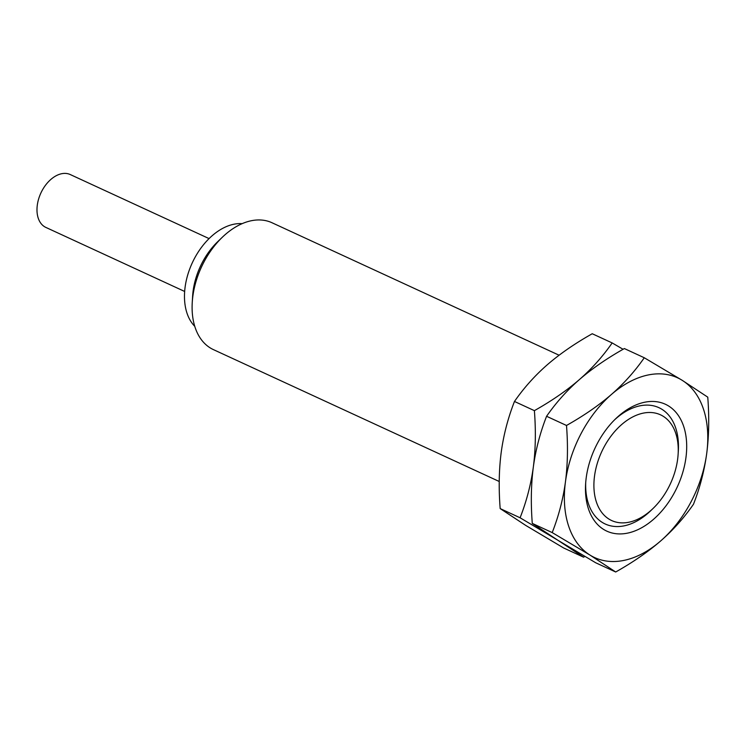 <?xml version="1.0" encoding="UTF-8"?>
<svg xmlns="http://www.w3.org/2000/svg" width="746" height="746" viewBox="0 0 746 746"><rect width="100%" height="100%" fill="white"/><g stroke="black" fill="none" stroke-linecap="round" stroke-linejoin="round"><path stroke-width="1.12" d="M677.62 459.359A58.225 37.897 -65.2 0 1 653.02 508.511A58.225 37.897 -65.2 0 1 610.032 519.72A58.225 37.897 -65.2 0 1 594.534 476.013A58.225 37.897 114.8 0 1 641.327 413.582A58.225 37.897 114.8 0 1 678.133 454.072A58.225 37.897 114.8 0 1 677.62 459.359M678.133 454.072L678.328 450.864A64.053 41.683 114.8 0 0 614.573 419.839M586.225 477.682A69.872 45.478 -65.2 0 1 615.748 418.683A69.872 45.478 -65.2 0 1 667.334 405.246A69.872 45.478 -65.2 0 1 685.938 457.69A69.872 45.478 114.8 0 1 629.783 532.607A69.872 45.478 114.8 0 1 585.61 484.014A69.872 45.478 114.8 0 1 586.225 477.682M585.722 482.364A64.053 41.683 114.8 0 0 650.698 510.749L653.02 508.511M590.039 555.108A98.985 64.426 114.8 0 0 660.676 540.943A98.985 64.426 114.8 0 0 706.704 453.521C708.97 436.14 709.325 417.34 707.758 397.152L682.114 380.264A98.985 64.426 -65.2 0 1 706.704 453.521C704.336 470.857 699.925 487.772 693.463 504.277C684.063 517.827 673.134 530.052 660.676 540.943C648.143 551.807 633.149 562.158 615.692 571.995L590.039 555.108A98.985 64.426 114.8 0 1 565.449 481.841A98.985 64.426 -65.2 0 1 611.478 394.42A98.985 64.426 -65.2 0 1 682.114 380.264L644.274 357.754C634.874 371.303 623.936 383.528 611.478 394.42C598.954 405.283 583.959 415.634 566.503 425.472C568.06 445.67 567.706 464.46 565.449 481.841C563.081 499.186 558.661 516.101 552.208 532.588L590.039 555.108M644.274 357.754L624.355 348.559C606.89 358.397 591.895 368.748 579.372 379.602C566.913 390.503 555.984 402.728 546.576 416.277C540.123 432.773 535.703 449.689 533.334 467.024C531.077 484.415 530.723 503.205 532.28 523.403L557.933 540.29L595.765 562.801L615.692 571.995M532.28 523.403L552.208 532.588M623.078 349.287L612.168 342.936C602.759 356.485 591.83 368.71 579.372 379.602C566.839 390.466 551.844 400.816 534.388 410.654C535.945 430.852 535.6 449.642 533.334 467.024C530.966 484.368 526.555 501.284 520.093 517.78L557.933 540.29L583.577 557.178L584.855 556.451M612.168 342.936L592.24 333.742C574.784 343.58 559.789 353.93 547.256 364.794C534.798 375.686 523.869 387.911 514.47 401.46C508.007 417.956 503.597 434.871 501.228 452.207C498.962 469.598 498.608 488.388 500.174 508.585L520.093 517.78M500.174 508.585L525.818 525.473L563.659 547.984L583.577 557.178M546.576 416.277L566.503 425.472M514.47 401.46L534.388 410.654M559.099 355.217L271.982 222.737A69.872 45.478 114.8 0 0 222.383 237.191A69.872 45.478 114.8 0 0 192.86 296.181A69.872 45.478 -65.2 0 0 192.244 302.512A69.872 45.478 -65.2 0 0 213.44 349.632L499.242 481.496M192.244 302.512L192.627 296.087A58.225 37.897 -65.2 0 1 193.139 290.809A58.225 37.897 114.8 0 1 217.748 241.648L222.383 237.191M242.152 223.651A58.225 37.897 114.8 0 0 185.111 287.107A58.225 37.897 -65.2 0 0 194.771 326.347M209.057 238.589L70.273 174.555A29.113 18.948 114.8 0 0 37.3 205.159A29.113 18.948 -65.2 0 0 45.879 227.427L184.663 291.462"/></g></svg>
